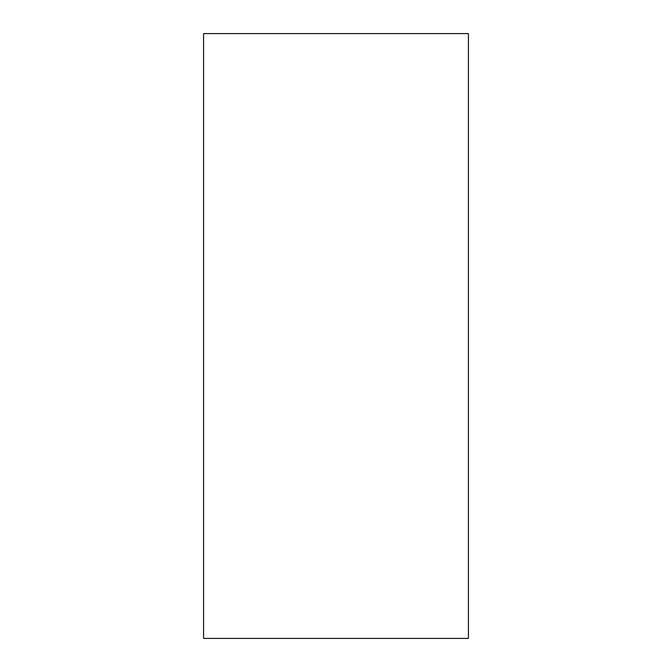 <?xml version="1.0" encoding="UTF-8"?>
<svg xmlns="http://www.w3.org/2000/svg" width="672" height="672" viewBox="0 0 672 672"><rect width="100%" height="100%" fill="white"/><g stroke="black" fill="none" stroke-linecap="round" stroke-linejoin="round"><path stroke-width="1.01" d="M203.566 638.4L468.434 638.4L468.434 33.6L203.566 33.6L203.566 638.4"/></g></svg>
